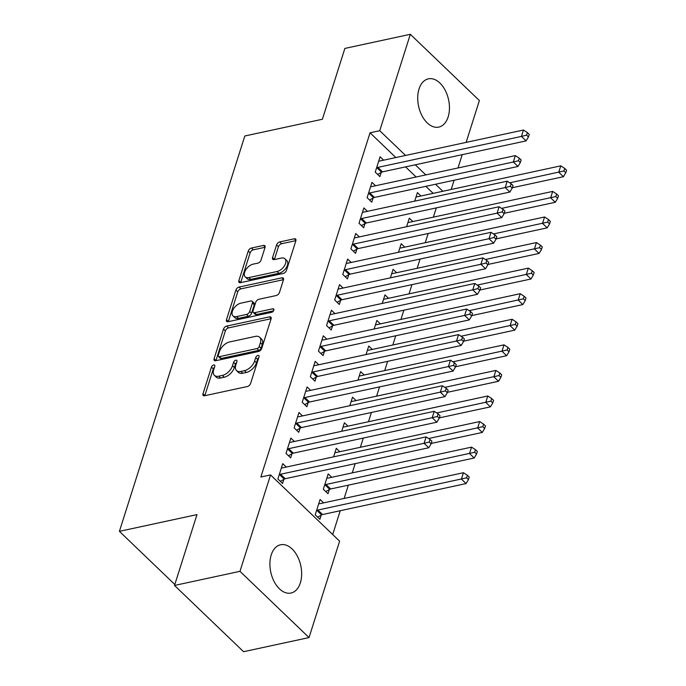 <?xml version="1.0" encoding="UTF-8"?>
<svg xmlns="http://www.w3.org/2000/svg" width="686" height="686" viewBox="0 0 686 686"><rect width="100%" height="100%" fill="white"/><g stroke="black" fill="none" stroke-linecap="round" stroke-linejoin="round"><path stroke-width="1.03" d="M213.672 364.978A2.178 1.252 -46.2 0 0 211.451 367.087L202.987 393.764A3.104 1.792 -46.2 0 0 203.219 395.488A3.104 1.792 -46.2 0 0 204.574 395.753L247.406 386.518A3.104 1.792 -46.2 0 0 250.579 383.491L259.042 356.823A2.178 1.252 -46.2 0 0 258.879 355.614A2.178 1.252 -46.2 0 0 257.936 355.425A2.178 1.252 -46.2 0 0 255.715 357.543L254.617 360.999A9.938 5.728 -46.2 0 1 244.456 370.672L240.88 371.443A9.938 5.728 -46.2 0 1 236.55 370.586A9.938 5.728 -46.2 0 1 235.812 365.046L236.91 361.599A2.178 1.252 -46.2 0 0 236.747 360.39A2.178 1.252 -46.2 0 0 235.804 360.201A2.178 1.252 -46.2 0 0 233.583 362.319L232.485 365.767A9.938 5.728 -46.2 0 1 222.324 375.439L218.748 376.211A9.938 5.728 -46.2 0 1 214.418 375.353A9.938 5.728 -46.2 0 1 213.689 369.823L214.778 366.375A2.178 1.252 -46.2 0 0 214.624 365.158A2.178 1.252 -46.2 0 0 213.672 364.978M214.495 367.284A2.178 1.252 -46.2 0 0 213.312 368.879L204.857 395.548A3.104 1.792 -46.2 0 0 204.814 395.711M258.751 357.732A2.178 1.252 -46.2 0 0 257.576 359.335L256.478 362.783L254.617 360.999M236.627 362.508A2.178 1.252 -46.2 0 0 235.444 364.112L234.355 367.559L232.485 365.767M448.138 116.937A24.687 15.341 -102.2 0 1 438.791 127.107A24.687 15.341 -102.2 0 1 421.941 115.634A24.687 15.341 -102.2 0 1 419.026 89.008A24.687 15.341 -102.2 0 1 428.373 78.839A24.687 15.341 -102.2 0 1 445.223 90.32A24.687 15.341 -102.2 0 1 448.138 116.937M300.339 582.877A24.687 15.341 -102.2 0 1 290.984 593.038A24.687 15.341 -102.2 0 1 274.134 581.565A24.687 15.341 -102.2 0 1 271.219 554.94A24.687 15.341 -102.2 0 1 280.574 544.77A24.687 15.341 -102.2 0 1 297.424 556.252A24.687 15.341 -102.2 0 1 300.339 582.877M265.036 247.44A3.104 1.792 -46.2 0 0 264.805 245.717A3.104 1.792 -46.2 0 0 263.45 245.442L251.428 248.04A3.104 1.792 -46.2 0 0 248.255 251.059L238.857 280.677A3.104 1.792 -46.2 0 0 239.088 282.409A3.104 1.792 -46.2 0 0 240.443 282.675L283.275 273.44A3.104 1.792 -46.2 0 0 286.456 270.413L295.846 240.795A3.104 1.792 -46.2 0 0 295.623 239.062A3.104 1.792 -46.2 0 0 294.268 238.797L279.751 241.926A3.104 1.792 -46.2 0 0 276.578 244.953L272.556 257.627A3.104 1.792 -46.2 0 0 272.779 259.359A3.104 1.792 -46.2 0 0 274.134 259.625L281.337 258.073A8.309 4.793 -46.2 0 1 284.956 258.785A8.309 4.793 -46.2 0 1 284.441 265.825A8.309 4.793 -46.2 0 1 277.075 271.502L248.872 277.581A8.309 4.793 -46.2 0 1 245.254 276.87A8.309 4.793 -46.2 0 1 245.768 269.83A8.309 4.793 -46.2 0 1 253.134 264.153L257.833 263.141A3.104 1.792 -46.2 0 0 261.014 260.114L265.036 247.44M395.848 157.548L370.046 132.801L260.86 477.01L270.558 474.918L339.613 541.168L309.034 637.577L239.971 571.327L270.558 474.918M370.046 132.801L379.744 130.709L410.331 34.3L479.385 100.55L466.12 142.396M309.034 637.577L243.573 651.7L174.518 585.45L196.985 514.611L119.407 531.341L244.816 135.991L322.394 119.253L344.869 48.423L410.331 34.3M174.518 585.45L239.971 571.327M226.672 326.099A3.104 1.792 -46.2 0 0 223.49 329.126L214.092 358.744A3.104 1.792 -46.2 0 0 214.324 360.476A3.104 1.792 -46.2 0 0 215.678 360.742L258.511 351.498A3.104 1.792 -46.2 0 0 261.692 348.479L271.09 318.861A3.104 1.792 -46.2 0 0 270.859 317.129A3.104 1.792 -46.2 0 0 269.504 316.863L226.672 326.099L228.532 327.891A3.104 1.792 -46.2 0 0 225.36 330.918L215.961 360.536A3.104 1.792 -46.2 0 0 215.919 360.69M226.474 319.71L235.873 290.092A3.104 1.792 -46.2 0 1 239.054 287.065L281.886 277.83A3.104 1.792 -46.2 0 1 283.241 278.096A3.104 1.792 -46.2 0 1 283.464 279.828L279.451 292.502A3.104 1.792 -46.2 0 1 276.269 295.529L258.896 299.276A3.104 1.792 -46.2 0 0 255.724 302.294L253.057 310.707A3.104 1.792 -46.2 0 0 253.288 312.43A3.104 1.792 -46.2 0 0 254.635 312.705L272.728 308.803A2.178 1.252 -46.2 0 1 273.671 308.992A2.178 1.252 -46.2 0 1 273.534 310.827A2.178 1.252 -46.2 0 1 271.613 312.319L228.061 321.708A3.104 1.792 -46.2 0 1 226.706 321.442A3.104 1.792 -46.2 0 1 226.474 319.71L228.344 321.502L237.742 291.884L235.873 290.092M119.407 531.341L174.81 584.498M375.525 185.752L371.975 182.356L367.113 197.697L371.778 202.173L373.09 198.031M408.779 237.665L409.242 237.57M406.601 226.697L409.31 218.165L412.861 221.569M359.301 236.902L355.751 233.497L350.889 248.838L355.554 253.314L356.866 249.181M392.555 288.815L393.018 288.712M390.377 277.847L393.087 269.306L396.637 272.711M343.077 288.043L339.527 284.639L334.665 299.988L339.33 304.464L340.642 300.322M376.331 339.956L376.794 339.862M374.153 328.988L376.863 320.456L380.404 323.861M326.853 339.193L323.303 335.788L318.441 351.129L323.106 355.605L324.418 351.472M360.107 391.106L360.57 391.003M357.929 380.138L360.639 371.598L364.18 375.002M310.629 390.334L307.079 386.93L302.217 402.279L306.882 406.755L308.194 402.613M343.883 442.247L344.346 442.153M341.705 431.28L344.415 422.748L347.956 426.152M294.405 441.484L290.855 438.08L285.993 453.42L290.658 457.896L291.97 453.763M331.732 477.293L328.191 473.889L323.32 489.238L327.985 493.714L329.297 489.572M433.175 193.366L425.852 186.343M416.119 176.997L405.58 166.887M332.693 534.531L340.239 510.727M344.132 498.448L348.351 485.148M352.252 472.868L355.177 463.633M360.364 447.298L363.288 438.062M368.476 421.727L371.4 412.492M376.588 396.156L379.512 386.921M384.7 370.577L387.624 361.342M392.812 345.007L395.736 335.771M400.924 319.436L403.848 310.201M409.036 293.865L411.96 284.63M417.148 268.286L420.072 259.051M425.26 242.715L428.184 233.48M433.372 217.145L436.296 207.909M323.62 502.872L320.079 499.468L315.208 514.809L319.873 519.285L321.185 515.143M286.294 467.055L282.743 463.65L277.881 478.991L282.546 483.476L283.858 479.334M335.771 467.826L336.234 467.723M333.593 456.85L336.303 448.318L339.844 451.722M302.517 415.913L298.967 412.509L294.105 427.85L298.77 432.326L300.082 428.184M351.995 416.676L352.458 416.574M349.817 405.709L352.527 397.177L356.068 400.581M318.741 364.763L315.191 361.359L310.329 376.708L314.994 381.184L316.306 377.043M368.219 365.535L368.682 365.432M366.041 354.559L368.751 346.027L372.292 349.431M334.965 313.622L331.415 310.218L326.553 325.558L331.218 330.035L332.53 325.893M384.443 314.385L384.906 314.291M382.265 303.418L384.975 294.886L388.525 298.29M351.189 262.472L347.639 259.068L342.777 274.417L347.442 278.893L348.754 274.752M400.667 263.244L401.13 263.141M398.489 252.268L401.199 243.736L404.749 247.14M367.413 211.331L363.863 207.927L359.001 223.267L363.666 227.743L364.978 223.602M416.891 212.094L417.354 212M414.713 201.127L417.422 192.595L420.972 195.999M383.637 160.181L380.087 156.777L375.225 172.126L379.89 176.602L381.202 172.46M442.873 191.274L435.55 184.251M425.817 174.904L415.279 164.794M405.546 155.456L379.744 130.709M462.218 154.676L458.008 167.967M454.106 180.246L451.182 189.482M214.418 375.353L216.287 377.146A9.938 5.728 -46.2 0 0 220.618 378.003L218.748 376.211M234.355 367.559A9.938 5.728 -46.2 0 1 224.185 377.231L220.618 378.003M236.55 370.586L238.411 372.369A9.938 5.728 -46.2 0 0 242.75 373.227L240.88 371.443M256.478 362.783A9.938 5.728 -46.2 0 1 246.317 372.464L242.75 373.227M271.133 318.707L228.532 327.891M218.302 355.262A2.178 1.252 -46.2 0 0 218.465 356.471A2.178 1.252 -46.2 0 0 219.409 356.66L257.01 348.557A2.178 1.252 -46.2 0 0 259.231 346.439L260.388 342.794A9.938 5.728 -46.2 0 0 259.66 337.263A9.938 5.728 -46.2 0 0 255.321 336.406L229.621 341.954A9.938 5.728 -46.2 0 0 219.46 351.626L218.302 355.262M218.465 356.471L220.326 358.264A2.178 1.252 -46.2 0 0 221.278 358.452L219.409 356.66M259.66 337.263L261.52 339.055A9.938 5.728 -46.2 0 1 262.258 344.586L261.1 348.231A2.178 1.252 -46.2 0 1 258.879 350.34L221.278 358.452M283.515 279.674L240.915 288.857A3.104 1.792 -46.2 0 0 237.742 291.884M253.288 312.43L255.149 314.222A3.104 1.792 -46.2 0 0 256.504 314.497L273.543 310.818M240.872 303.161A8.309 4.793 -46.2 0 0 233.506 308.837A8.309 4.793 -46.2 0 0 232.991 315.877A8.309 4.793 -46.2 0 0 236.61 316.589L246.548 314.445A3.104 1.792 -46.2 0 0 249.721 311.427L252.388 303.015A3.104 1.792 -46.2 0 0 252.165 301.283A3.104 1.792 -46.2 0 0 250.81 301.017L240.872 303.161M232.991 315.877L234.852 317.661A8.309 4.793 -46.2 0 0 238.479 318.381L236.61 316.589M252.165 301.283L254.026 303.075A3.104 1.792 -46.2 0 1 254.257 304.807L251.59 313.219A3.104 1.792 -46.2 0 1 248.418 316.237L238.479 318.381M245.254 276.87L247.114 278.653A8.309 4.793 -46.2 0 0 250.742 279.374L248.872 277.581M284.956 258.785L286.825 260.577A8.309 4.793 -46.2 0 1 286.311 267.617A8.309 4.793 -46.2 0 1 278.945 273.294L250.742 279.374M295.898 240.64L281.62 243.719A3.104 1.792 -46.2 0 0 278.439 246.746L274.417 259.419A3.104 1.792 -46.2 0 0 274.374 259.574M265.079 247.286L253.297 249.824A3.104 1.792 -46.2 0 0 250.124 252.851L240.726 282.469A3.104 1.792 -46.2 0 0 240.683 282.623M317.644 517.141L321.588 514.92A3.164 1.826 133.8 0 1 322.557 514.534L466.077 483.579L461.412 479.102L463.436 472.714L319.916 503.67A3.164 1.826 133.8 0 1 319.067 503.678L318.758 503.601M316.52 510.667L316.923 510.444A3.164 1.826 133.8 0 1 317.892 510.058L466.574 477.85L468.435 479.643L469.25 477.079L467.38 475.295L466.574 477.85M463.436 472.714L467.38 475.295M468.435 479.643L466.077 483.579M280.557 474.249L285.222 478.725L428.75 447.769L424.085 443.293L280.557 474.249A3.164 1.826 -46.2 0 0 279.596 474.626L279.193 474.858M429.239 442.033L431.108 443.825L431.923 441.27L430.053 439.477L429.239 442.033L424.085 443.293L426.109 436.896L282.589 467.852A3.164 1.826 -46.2 0 1 281.74 467.869L281.432 467.792M285.222 478.725A3.164 1.826 -46.2 0 0 284.261 479.102L280.317 481.332M428.75 447.769L431.108 443.825M430.053 439.477L426.109 436.896M325.756 491.57L329.7 489.35A3.164 1.826 133.8 0 1 330.669 488.964L474.189 458.008L469.524 453.532L471.556 447.135L328.028 478.099A3.164 1.826 133.8 0 1 327.179 478.108L326.87 478.031M324.632 485.096L325.035 484.865A3.164 1.826 133.8 0 1 326.004 484.488L474.686 452.28L476.547 454.063L477.362 451.508L475.492 449.716L474.686 452.28M471.556 447.135L475.492 449.716M476.547 454.063L474.189 458.008M431.228 443.448L482.301 432.437L477.636 427.961L479.668 421.564L336.14 452.52A3.164 1.826 133.8 0 1 335.291 452.537L334.991 452.46M428.613 438.534L482.798 426.701L484.659 428.493L485.474 425.937L483.604 424.145L482.798 426.701M479.668 421.564L483.604 424.145M484.659 428.493L482.301 432.437M288.669 448.678L293.334 453.154L436.862 422.19L432.197 417.714L288.669 448.678A3.164 1.826 -46.2 0 0 287.708 449.056L287.305 449.287M437.351 416.462L439.22 418.254L440.035 415.699L438.165 413.907L437.351 416.462L432.197 417.714L434.221 411.326L290.701 442.281A3.164 1.826 -46.2 0 1 289.852 442.29L289.543 442.221M293.334 453.154A3.164 1.826 -46.2 0 0 292.373 453.532L288.429 455.761M436.862 422.19L439.22 418.254M438.165 413.907L434.221 411.326M296.781 423.099L301.446 427.575L444.974 396.619L440.309 392.143L296.781 423.099A3.164 1.826 -46.2 0 0 295.82 423.485L295.417 423.708M445.463 390.891L447.332 392.684L448.147 390.12L446.277 388.336L445.463 390.891L440.309 392.143L442.333 385.755L298.813 416.711A3.164 1.826 -46.2 0 1 297.964 416.719L297.655 416.642M301.446 427.575A3.164 1.826 -46.2 0 0 300.485 427.961L296.541 430.191M444.974 396.619L447.332 392.684M446.277 388.336L442.333 385.755M439.34 417.877L490.413 406.858L485.748 402.382L487.78 395.994L344.252 426.949A3.164 1.826 133.8 0 1 343.403 426.958L343.103 426.889M436.725 412.963L490.91 401.13L492.771 402.922L493.586 400.367L491.716 398.575L490.91 401.13M487.78 395.994L491.716 398.575M492.771 402.922L490.413 406.858M447.452 392.306L498.525 381.287L493.86 376.811L495.892 370.423L352.364 401.379A3.164 1.826 133.8 0 1 351.515 401.387L351.215 401.31M444.837 387.384L499.022 375.559L500.883 377.351L501.698 374.788L499.828 373.004L499.022 375.559M495.892 370.423L499.828 373.004M500.883 377.351L498.525 381.287M304.893 397.528L309.558 402.005L453.086 371.049L448.421 366.573L304.893 397.528A3.164 1.826 -46.2 0 0 303.932 397.914L303.529 398.137M453.575 365.321L455.444 367.104L456.259 364.549L454.389 362.757L453.575 365.321L448.421 366.573L450.445 360.176L306.925 391.14A3.164 1.826 -46.2 0 1 306.076 391.149L305.767 391.071M309.558 402.005A3.164 1.826 -46.2 0 0 308.597 402.39L304.653 404.611M453.086 371.049L455.444 367.104M454.389 362.757L450.445 360.176M313.005 371.958L317.669 376.434L461.198 345.478L456.533 341.002L313.005 371.958A3.164 1.826 -46.2 0 0 312.044 372.335L311.641 372.567M461.687 339.742L463.556 341.534L464.371 338.978L462.501 337.186L461.687 339.742L456.533 341.002L458.557 334.605L315.037 365.561A3.164 1.826 -46.2 0 1 314.188 365.578L313.879 365.501M317.669 376.434A3.164 1.826 -46.2 0 0 316.709 376.811L312.765 379.041M461.198 345.478L463.556 341.534M462.501 337.186L458.557 334.605M455.564 366.736L506.637 355.717L501.972 351.241L504.004 344.844L360.476 375.808A3.164 1.826 133.8 0 1 359.627 375.817L359.327 375.739M452.949 361.814L507.134 349.989L509.003 351.772L509.809 349.217L507.94 347.425L507.134 349.989M504.004 344.844L507.94 347.425M509.003 351.772L506.637 355.717M321.117 346.387L325.781 350.863L469.31 319.908L464.645 315.423L321.117 346.387A3.164 1.826 -46.2 0 0 320.156 346.764L319.753 346.996M469.799 314.171L471.668 315.963L472.483 313.408L470.613 311.615L469.799 314.171L464.645 315.423L466.669 309.034L323.149 339.99A3.164 1.826 -46.2 0 1 322.3 339.999L321.991 339.93M325.781 350.863A3.164 1.826 -46.2 0 0 324.821 351.241L320.877 353.47M469.31 319.908L471.668 315.963M470.613 311.615L466.669 309.034M463.676 341.165L514.749 330.146L510.084 325.67L512.116 319.273L368.588 350.229A3.164 1.826 133.8 0 1 367.739 350.246L367.439 350.169M461.061 336.243L515.246 324.409L517.115 326.202L517.921 323.646L516.052 321.854L515.246 324.409M512.116 319.273L516.052 321.854M517.115 326.202L514.749 330.146M329.229 320.808L333.893 325.293L477.422 294.328L472.757 289.852L329.229 320.808A3.164 1.826 -46.2 0 0 328.268 321.194L327.865 321.417M477.919 288.6L479.78 290.392L480.594 287.837L478.725 286.045L477.919 288.6L472.757 289.852L474.781 283.464L331.261 314.42A3.164 1.826 -46.2 0 1 330.412 314.428L330.103 314.351M333.893 325.293A3.164 1.826 -46.2 0 0 332.933 325.67L328.988 327.899M477.422 294.328L479.78 290.392M478.725 286.045L474.781 283.464M471.788 315.586L522.861 304.575L518.196 300.091L520.228 293.702L376.7 324.658A3.164 1.826 133.8 0 1 375.859 324.667L375.551 324.598M469.173 310.672L523.358 298.839L525.227 300.631L526.033 298.076L524.164 296.283L523.358 298.839M520.228 293.702L524.164 296.283M525.227 300.631L522.861 304.575M337.341 295.237L342.014 299.713L485.534 268.758L480.869 264.281L337.341 295.237A3.164 1.826 -46.2 0 0 336.38 295.623L335.977 295.846M486.031 263.03L487.892 264.822L488.706 262.258L486.837 260.466L486.031 263.03L480.869 264.281L482.893 257.885L339.373 288.849A3.164 1.826 -46.2 0 1 338.524 288.857L338.215 288.78M342.014 299.713A3.164 1.826 -46.2 0 0 341.045 300.099L337.1 302.32M485.534 268.758L487.892 264.822M486.837 260.466L482.893 257.885M479.9 290.015L530.973 278.996L526.308 274.52L528.34 268.132L384.812 299.087A3.164 1.826 133.8 0 1 383.971 299.096L383.663 299.019M477.285 285.093L531.47 273.268L533.339 275.06L534.145 272.505L532.285 270.713L531.47 273.268M528.34 268.132L532.285 270.713M533.339 275.06L530.973 278.996M345.452 269.667L350.126 274.143L493.646 243.187L488.981 238.711L345.452 269.667A3.164 1.826 -46.2 0 0 344.492 270.044L344.089 270.275M494.143 237.45L496.004 239.243L496.818 236.687L494.949 234.895L494.143 237.45L488.981 238.711L491.005 232.314L347.485 263.27A3.164 1.826 -46.2 0 1 346.636 263.287L346.327 263.21M350.126 274.143A3.164 1.826 -46.2 0 0 349.157 274.52L345.212 276.75M493.646 243.187L496.004 239.243M494.949 234.895L491.005 232.314M488.012 264.444L539.085 253.426L534.42 248.949L536.452 242.552L392.924 273.517A3.164 1.826 133.8 0 1 392.083 273.525L391.775 273.448M485.396 259.522L539.582 247.697L541.451 249.49L542.257 246.926L540.397 245.134L539.582 247.697M536.452 242.552L540.397 245.134M541.451 249.49L539.085 253.426M353.564 244.096L358.238 248.572L501.758 217.616L497.093 213.14L353.564 244.096A3.164 1.826 -46.2 0 0 352.604 244.473L352.201 244.705M502.255 211.88L504.116 213.672L504.93 211.117L503.061 209.324L502.255 211.88L497.093 213.14L499.116 206.743L355.597 237.699A3.164 1.826 -46.2 0 1 354.748 237.708L354.439 237.639M358.238 248.572A3.164 1.826 -46.2 0 0 357.269 248.949L353.324 251.179M501.758 217.616L504.116 213.672M503.061 209.324L499.116 206.743M496.124 238.874L547.196 227.855L542.532 223.379L544.564 216.982L401.036 247.938A3.164 1.826 133.8 0 1 400.195 247.955L399.887 247.878M493.508 233.952L547.694 222.118L549.563 223.91L550.369 221.355L548.508 219.563L547.694 222.118M544.564 216.982L548.508 219.563M549.563 223.91L547.196 227.855M361.676 218.525L366.35 223.001L509.87 192.037L505.205 187.561L361.676 218.525A3.164 1.826 -46.2 0 0 360.716 218.903L360.313 219.126M510.367 186.309L512.228 188.101L513.042 185.546L511.173 183.754L510.367 186.309L505.205 187.561L507.228 181.173L363.709 212.128A3.164 1.826 -46.2 0 1 362.86 212.137L362.551 212.068M366.35 223.001A3.164 1.826 -46.2 0 0 365.381 223.379L361.436 225.608M509.87 192.037L512.228 188.101M511.173 183.754L507.228 181.173M504.236 213.295L555.308 202.284L550.644 197.808L552.676 191.411L409.148 222.367A3.164 1.826 133.8 0 1 408.307 222.375L407.999 222.307M501.62 208.381L555.806 196.548L557.675 198.34L558.481 195.784L556.62 193.992L555.806 196.548M552.676 191.411L556.62 193.992M557.675 198.34L555.308 202.284M369.788 192.946L374.462 197.422L517.981 166.466L513.317 161.99L369.788 192.946A3.164 1.826 -46.2 0 0 368.828 193.332L368.425 193.555M518.479 160.738L520.34 162.531L521.154 159.967L519.285 158.183L518.479 160.738L513.317 161.99L515.34 155.602L371.821 186.558A3.164 1.826 -46.2 0 1 370.972 186.566L370.663 186.489M374.462 197.422A3.164 1.826 -46.2 0 0 373.493 197.808L369.548 200.029M517.981 166.466L520.34 162.531M519.285 158.183L515.34 155.602M512.348 187.724L563.42 176.705L558.756 172.229L560.788 165.841L417.26 196.796A3.164 1.826 133.8 0 1 416.419 196.805L416.11 196.728M509.732 182.81L563.918 170.977L565.787 172.769L566.593 170.214L564.732 168.422L563.918 170.977M560.788 165.841L564.732 168.422M565.787 172.769L563.42 176.705M377.9 167.375L382.574 171.852L526.093 140.896L521.429 136.42L377.9 167.375A3.164 1.826 -46.2 0 0 376.94 167.753L376.537 167.984M526.591 135.159L528.452 136.951L529.266 134.396L527.397 132.604L526.591 135.159L521.429 136.42L523.452 130.023L379.933 160.978A3.164 1.826 -46.2 0 1 379.084 160.996L378.775 160.918M382.574 171.852A3.164 1.826 -46.2 0 0 381.605 172.229L377.66 174.458M526.093 140.896L528.452 136.951M527.397 132.604L523.452 130.023M213.312 368.879L211.451 367.087M257.576 359.335L255.715 357.543M235.444 364.112L233.583 362.319M224.185 377.231L222.324 375.439M246.317 372.464L244.456 370.672M204.857 395.548L202.987 393.764M271.184 318.476L269.504 316.863M215.961 360.536L214.092 358.744M225.36 330.918L223.49 329.126M258.879 350.34L257.01 348.557M261.1 348.231L259.231 346.439M262.258 344.586L260.388 342.794M240.915 288.857L239.054 287.065M283.567 279.442L281.886 277.83M256.504 314.497L254.635 312.705M273.903 309.926L272.728 308.803M248.418 316.237L246.548 314.445M251.59 313.219L249.721 311.427M254.257 304.807L252.388 303.015M278.945 273.294L277.075 271.502M274.417 259.419L272.556 257.627M278.439 246.746L276.578 244.953M281.62 243.719L279.751 241.926M295.949 240.409L294.268 238.797M240.726 282.469L238.857 280.677M250.124 252.851L248.255 251.059M253.297 249.824L251.428 248.04M265.13 247.054L263.45 245.442M321.588 514.92L316.923 510.444M322.557 514.534L317.892 510.058M279.596 474.626L284.261 479.102M329.7 489.35L325.035 484.865M330.669 488.964L326.004 484.488M287.708 449.056L292.373 453.532M295.82 423.485L300.485 427.961M303.932 397.914L308.597 402.39M312.044 372.335L316.709 376.811M320.156 346.764L324.821 351.241M328.268 321.194L332.933 325.67M336.38 295.623L341.045 300.099M344.492 270.044L349.157 274.52M352.604 244.473L357.269 248.949M360.716 218.903L365.381 223.379M368.828 193.332L373.493 197.808M376.94 167.753L381.605 172.229"/></g></svg>
